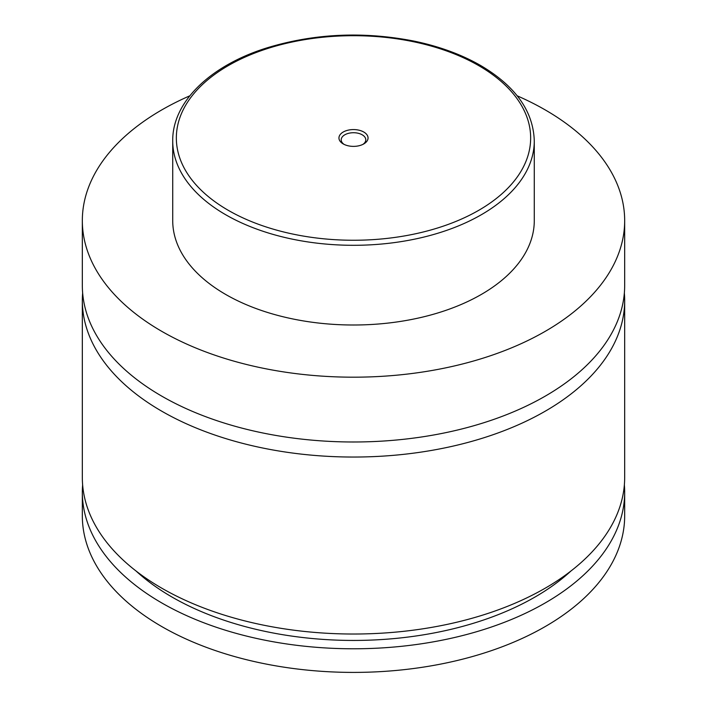 <?xml version="1.0" encoding="UTF-8"?>
<svg xmlns="http://www.w3.org/2000/svg" width="707" height="707" viewBox="0 0 707 707"><rect width="100%" height="100%" fill="white"/><g stroke="black" fill="none" stroke-linecap="round" stroke-linejoin="round"><path stroke-width="1.06" d="M517.188 95.816A271.17 156.556 180 0 1 545.247 109.93A271.17 156.556 180 0 1 624.67 220.637L624.67 285.434A271.17 156.556 180 0 1 457.27 430.077A271.17 156.556 180 0 1 161.753 396.132A271.17 156.556 180 0 1 82.33 285.434L82.33 220.637A271.17 156.556 180 0 1 189.812 95.816M624.352 292.963A271.17 156.556 180 0 1 624.67 300.493A271.17 156.556 180 0 1 457.27 445.127A271.17 156.556 180 0 1 161.753 411.191A271.17 156.556 180 0 1 82.33 300.493A271.17 156.556 180 0 1 82.648 292.963M343.213 143.919A14.555 8.404 0 0 0 363.787 143.919A14.555 8.404 0 0 0 363.787 132.032A14.555 8.404 0 0 0 343.213 132.032A14.555 8.404 0 0 0 343.213 143.919L343.213 143.919M362.921 144.378A12.293 7.097 0 0 0 365.793 139.818A12.293 7.097 0 0 0 362.196 134.798A12.293 7.097 0 0 0 348.798 133.261A12.293 7.097 0 0 0 341.207 139.818A12.293 7.097 0 0 0 344.079 144.378M534.28 140.932L534.28 220.637A180.78 104.371 180 0 1 422.68 317.063A180.78 104.371 180 0 1 225.674 294.439A180.78 104.371 180 0 1 172.72 220.637L172.72 140.932A180.78 104.371 180 0 0 225.674 214.734A180.78 104.371 180 0 0 422.68 237.358A180.78 104.371 180 0 0 534.28 140.932C533.343 111.193 515.438 86.042 480.583 65.468C461.344 54.43 439.029 46.282 413.648 41.024C363.318 31.258 314.597 33.485 267.502 47.705C210.483 65.283 172.234 101.967 172.72 140.932M624.67 220.637A271.17 156.556 180 0 1 457.27 365.272A271.17 156.556 180 0 1 161.753 331.336A271.17 156.556 180 0 1 82.33 220.637M624.67 300.493L624.67 477.472A271.17 156.556 180 0 1 457.27 622.107A271.17 156.556 180 0 1 161.753 588.171A271.17 156.556 180 0 1 82.33 477.472L82.33 300.493M570.894 571.053A256.703 148.205 180 0 1 136.106 571.053M624.369 484.852A271.17 156.556 180 0 1 624.67 492.231L624.67 515.845A271.17 156.556 180 0 1 457.27 660.488A271.17 156.556 180 0 1 161.753 626.552A271.17 156.556 180 0 1 82.33 515.845L82.33 492.231A271.17 156.556 180 0 1 82.631 484.852M624.67 492.231A271.17 156.556 180 0 1 457.27 636.866A271.17 156.556 180 0 1 161.753 602.93A271.17 156.556 180 0 1 82.33 492.231M228.228 210.297A177.165 102.285 0 0 0 478.772 210.297A177.165 102.285 0 0 0 478.772 65.654A177.165 102.285 0 0 0 228.228 65.654A177.165 102.285 0 0 0 228.228 210.297"/></g></svg>
